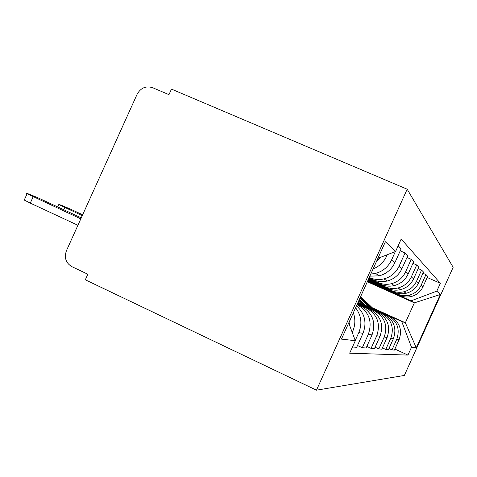 <?xml version="1.0" encoding="UTF-8"?>
<svg xmlns="http://www.w3.org/2000/svg" width="477" height="477" viewBox="0 0 477 477"><rect width="100%" height="100%" fill="white"/><g stroke="black" fill="none" stroke-linecap="round" stroke-linejoin="round"><path stroke-width="0.72" d="M316.478 390.174L85.317 279.802L87.828 274.239L71.765 266.595C65.814 262.946 64.049 257.628 66.458 250.64L137.114 94.267C140.733 87.881 145.861 85.675 152.497 87.649L168.959 94.661L171.47 89.104L407.179 189.208L316.478 390.174L404.353 375.447L453.15 267.299L407.179 189.208M367.666 280.995L400.018 295.501C403.637 297.082 407.382 297.421 411.246 296.527C416.636 295.078 420.541 291.841 422.95 286.826L427.672 276.368L425.949 274.591L421.131 285.27C418.669 290.398 414.68 293.701 409.171 295.185C405.229 296.104 401.407 295.758 397.711 294.142L367.791 280.726M366.139 305.888L387.944 315.786C397.263 321.182 400.209 328.993 396.792 339.213L399.13 339.618C402.475 329.613 399.589 321.969 390.46 316.686L365.668 305.429M399.13 339.618L394.413 350.076L391.969 349.897L388.97 348.52M422.932 273.255L425.949 274.591M396.792 339.213L391.969 349.897M367.964 280.345L394.39 292.186C398.2 293.85 402.135 294.208 406.195 293.26C411.872 291.727 415.98 288.323 418.52 283.04L423.487 272.033L421.579 270.054L416.499 281.317C413.899 286.719 409.695 290.207 403.9 291.769C399.744 292.741 395.719 292.377 391.826 290.678L368.095 280.047M382.417 347.906L385.756 349.444L388.463 349.641L393.436 338.628C396.959 328.098 393.924 320.049 384.325 314.486L358.066 302.567M418.216 268.575L421.579 270.054M358.591 303.068L381.534 313.49C391.343 319.173 394.443 327.401 390.836 338.181L385.756 349.444M368.292 279.617L388.135 288.507C392.148 290.255 396.298 290.63 400.585 289.628C406.571 288.013 410.906 284.411 413.589 278.836L418.83 267.209L416.701 265.003L411.329 276.91C408.58 282.623 404.144 286.307 398.021 287.965C393.632 288.996 389.381 288.615 385.273 286.82L368.441 279.283M375.089 347.208L378.827 348.937L381.85 349.158L387.097 337.531C390.824 326.405 387.628 317.915 377.51 312.047L357.708 303.056M412.939 263.346L416.701 265.003M357.601 303.306L374.391 310.932C384.742 316.937 388.016 325.636 384.2 337.03L378.827 348.937M368.655 278.801L381.141 284.393C385.386 286.242 389.775 286.635 394.312 285.568C400.644 283.851 405.229 280.035 408.073 274.126L413.631 261.813L411.234 259.339L405.539 271.968C402.624 278.025 397.919 281.937 391.426 283.702C386.775 284.799 382.274 284.393 377.927 282.497L368.828 278.425M366.849 346.421L371.058 348.371L374.457 348.615L380.014 336.303C383.961 324.521 380.586 315.524 369.89 309.323L357.44 303.664M406.988 257.473L411.234 259.339M357.309 303.944L366.39 308.07C377.349 314.426 380.807 323.65 376.758 335.736L371.058 348.371M369.073 277.882L373.27 279.76C377.772 281.722 382.429 282.134 387.246 281.001C393.972 279.17 398.844 275.11 401.861 268.831L407.769 255.744L405.062 252.935L398.993 266.381C395.892 272.838 390.89 277.006 383.985 278.884C379.042 280.053 374.254 279.629 369.633 277.62L369.264 277.453M357.5 345.509L362.287 347.727L366.133 348.007L372.036 334.92C376.234 322.392 372.656 312.834 361.316 306.252L357.13 304.35M400.233 250.819L405.062 252.935M356.987 304.666L357.351 304.833C368.995 311.594 372.662 321.409 368.351 334.276L362.287 347.727M369.842 276.171L379.239 275.813C386.4 273.858 391.593 269.523 394.819 262.821L401.121 248.857L398.152 245.774M352.461 347.006L356.689 347.316L362.991 333.345C367.004 322.655 364.833 313.467 356.48 305.793M395.35 251.6L391.545 260.031C388.23 266.929 382.882 271.389 375.512 273.404L370.784 274.09M355.592 307.748C361.31 315.416 362.371 323.704 358.787 332.618L355.228 340.506M373.121 268.915C379.346 266.363 383.89 262.04 386.764 255.946L387.33 254.688M352.235 332.451L352.64 331.551C355.311 325.368 355.544 319.095 353.338 312.739M380.247 257.413L376.448 261.539M350.076 319.972L349.563 325.248M367.326 281.758L414.352 302.853L411.031 300.862L367.511 281.347M372.954 308.428L401.723 321.48L405.367 322.762L414.352 302.853L440.313 294.506L416.266 347.793L411.496 347.238L401.723 321.48M372.221 307.725L405.367 322.762L416.266 347.793M348.717 322.983L355.305 340.715L349.671 353.195L407.954 355.091L411.496 347.238M355.305 340.715L341.443 339.105L385.38 241.744L395.558 251.522L377.903 258.319M411.031 300.862L436.807 291.143L440.349 283.296L401.187 239.043L395.558 251.522M436.807 291.143L440.313 294.506M427.171 277.477L440.349 283.296M394.867 349.063L407.954 355.091M360.23 297.481L370.969 307.838M359.938 298.125L369.156 307.015M360.362 297.183L371.816 308.22M360.642 296.563L373.569 309.018M358.919 300.385L363.945 305.232M358.597 301.1L361.936 304.326M359.068 300.051L364.875 305.656M359.378 299.365L366.813 306.538M357.971 302.478L359.342 303.795M82.658 214.781L73.345 210.47C63.721 206.124 58.868 204.156 58.784 204.561L82.271 215.64M81.269 217.864L42.948 200.101C34.761 196.285 24.238 192.058 27.1 193.745L80.816 218.865M77.912 225.281L30.284 203.107L24.249 200.06L24.381 199.768M369.633 277.62L373.27 279.76M377.927 282.497L381.141 284.393M385.273 286.82L388.135 288.507M391.826 290.678L394.39 292.186M397.711 294.142L400.018 295.501M358.787 332.618L362.991 333.345M368.351 334.276L372.036 334.92M376.758 335.736L380.014 336.303M384.2 337.03L387.097 337.531M390.836 338.181L393.436 338.628M351.847 331.414L352.64 331.551M391.545 260.031L394.819 262.821M357.351 304.833L361.316 306.252M398.993 266.381L401.861 268.831M366.39 308.07L369.89 309.323M405.539 271.968L408.073 274.126M374.391 310.932L377.51 312.047M411.329 276.91L413.589 278.836M381.534 313.49L384.325 314.486M416.499 281.317L418.52 283.04M387.944 315.786L390.46 316.686M421.131 285.27L422.95 286.826M385.923 255.231L386.764 255.946M63.805 209.767L64.806 207.555M30.284 203.107L33.151 196.762M409.171 295.185L411.246 296.527M403.9 291.769L406.195 293.26M398.021 287.965L400.585 289.628M391.426 283.702L394.312 285.568M383.985 278.884L387.246 281.001M375.512 273.404L379.239 275.813M57.705 206.94L58.784 204.561M24.249 200.06L27.1 193.745"/></g></svg>
